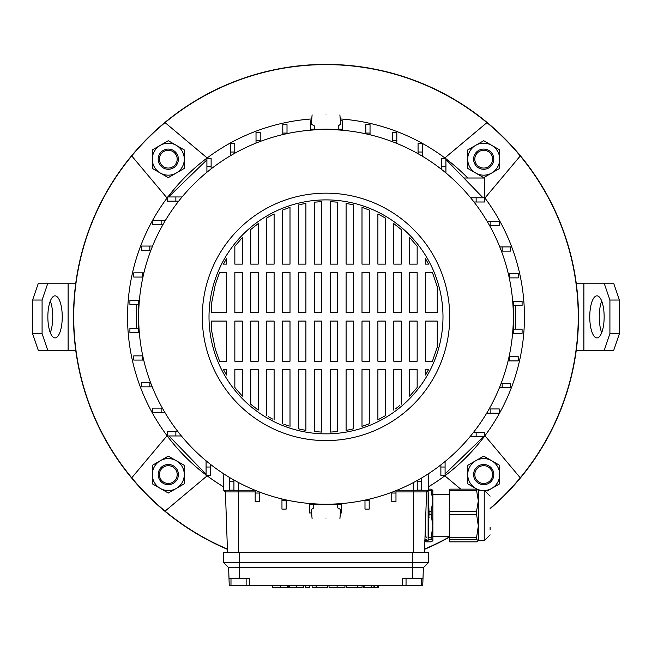 <?xml version="1.0" encoding="UTF-8"?>
<svg xmlns="http://www.w3.org/2000/svg" width="652" height="652" viewBox="0 0 652 652"><rect width="100%" height="100%" fill="white"/><g stroke="black" fill="none" stroke-linecap="round" stroke-linejoin="round"><path stroke-width="0.98" d="M167.442 197.54A198.452 198.452 0 0 0 206.073 474.99M206.66 475.438A198.452 198.452 0 0 0 223.62 486.873M428.38 486.873A198.452 198.452 0 0 0 484.11 436.807M484.558 436.212A198.452 198.452 0 0 0 484.558 197.54M490.108 508.438A252.242 252.242 0 0 0 486.922 122.633A252.242 252.242 0 0 0 131.753 477.802A252.242 252.242 0 0 0 227.409 549.057M73.521 316.88A252.479 252.479 0 0 0 227.418 549.318A252.479 252.479 0 0 1 147.466 138.346A252.479 252.479 0 0 1 504.534 138.346A252.479 252.479 0 0 1 490.108 508.747A252.479 252.479 0 0 0 326 64.401A252.479 252.479 0 0 0 73.521 316.88M424.582 549.318A252.479 252.479 0 0 0 449.717 536.971A252.479 252.479 0 0 1 424.582 549.318M424.591 549.057A252.242 252.242 0 0 0 449.717 536.702M207.165 157.947L165.078 122.633M131.753 155.958L167.067 198.037M484.933 198.037L520.247 155.958M486.922 122.633L444.835 157.947M520.247 477.802L484.933 435.715M444.835 475.813L460.719 489.139M167.067 435.715L131.753 477.802M165.078 511.127L207.165 475.813M467.769 178.012A198.452 198.452 0 0 0 445.927 158.762M445.34 158.322A198.452 198.452 0 0 0 340.238 118.941M311.762 118.941A198.452 198.452 0 0 0 167.89 196.953M515.357 329.121L515.357 305.478M512.692 301.265L513.67 301.265L512.668 301.004M310.393 129.243L310.132 130.213M136.643 304.631L136.643 328.282M139.308 332.487L138.33 332.487L139.332 332.748M337.402 506.604L337.402 507.704L340.703 509.546L339.888 518.862M326 518.862C343.914 518.862 343.914 518.862 326 518.862C308.086 518.862 308.086 518.862 326 518.862M326 114.891C308.086 114.891 308.086 114.891 326 114.891C343.914 114.891 343.914 114.891 326 114.891M312.112 114.891L311.297 124.206L314.598 126.048L314.598 129.618M406.041 585.349L402.675 585.349L402.675 578.617L422.993 578.617L422.757 585.349L406.041 585.349L406.041 578.617M402.675 585.349L230.987 585.349L230.987 578.617M326 433.857A116.985 116.985 0 0 1 209.015 316.88A116.985 116.985 0 0 1 326 199.895A116.985 116.985 0 0 1 442.985 316.88A116.985 116.985 0 0 1 326 433.857M326 193.163A123.717 123.717 0 0 1 449.717 316.88A123.717 123.717 0 0 1 326 440.589A123.717 123.717 0 0 1 202.283 316.88A123.717 123.717 0 0 1 326 193.163M326 129.536A187.336 187.336 0 0 1 513.336 316.88A187.336 187.336 0 0 1 326 504.216A187.336 187.336 0 0 1 138.664 316.88A187.336 187.336 0 0 1 326 129.536M445.927 166.733L445.927 158.322L441.722 158.322L441.722 166.733L445.927 166.733L445.927 172.959M445.088 461.494L445.088 475.438L440.874 475.438L440.874 464.86M206.912 172.258L206.912 158.322L211.126 158.322L211.126 168.892M470.622 197.792L484.558 197.792L484.558 201.998L473.988 201.998M175.861 196.953L167.442 196.953L167.442 201.158L175.861 201.158L175.861 196.953L182.079 196.953M476.139 436.807L484.558 436.807L484.558 432.594L476.139 432.594L476.139 436.807L469.921 436.807M445.088 473.914L483.368 436.807M181.378 435.96L167.442 435.96L167.442 431.754L178.012 431.754M206.073 467.019L206.073 475.438L210.278 475.438L210.278 467.019L206.073 467.019L206.073 460.801M437.256 286.611L432.431 272.536L425.569 272.536L425.569 312.667L437.256 312.667L437.256 286.611M428.519 264.125L425.569 258.738L428.519 264.125L425.569 264.125L425.569 258.738M417.158 246.277L409.676 237.556L409.676 264.125L417.158 264.125L417.158 246.277M401.257 229.528L393.784 223.603L393.784 264.125L401.257 264.125L401.257 229.528M385.365 218.037L377.891 213.913L377.891 264.125L385.365 264.125L385.365 218.037M369.472 210.091L361.999 207.344L361.999 264.125L369.472 264.125L369.472 210.091M353.58 204.924L346.098 203.342L346.098 264.125L353.58 264.125L353.58 204.924M337.687 202.169L330.205 201.655L330.205 264.125L337.687 264.125L337.687 202.169M321.795 201.655L314.313 202.169L314.313 264.125L321.795 264.125L321.795 201.655M298.42 204.924L298.42 264.125L305.902 264.125L305.902 203.342L299.912 204.565M290.001 207.344L282.528 210.091L282.528 264.125L290.001 264.125L290.001 207.344M274.109 213.913L266.635 218.037L274.109 213.913L274.109 264.125L266.635 264.125L266.635 218.037M258.216 223.603L250.743 229.528L250.743 264.125L258.216 264.125L258.216 223.603M242.324 237.556L234.842 246.277L234.842 264.125L242.324 264.125L242.324 237.556M226.431 258.738L223.481 264.125L226.431 264.125L226.431 258.738M219.569 272.536L215.307 284.606L211.411 304.125L211.411 312.667L226.431 312.667L226.431 272.536L219.569 272.536M437.256 347.141L437.256 321.086L425.569 321.086L425.569 361.216L432.431 361.216L437.256 347.141M211.411 329.635L215.307 349.146L219.569 361.216L215.307 349.146L211.411 329.635L211.411 321.086L226.431 321.086L226.431 361.216L219.569 361.216M223.481 369.635L226.431 375.014L223.481 369.635L226.431 369.635L226.431 375.014M234.842 387.484L242.324 396.204L234.842 387.484L234.842 369.635L242.324 369.635L242.324 396.204M250.743 404.224L258.216 410.149L250.743 404.224L250.743 369.635L258.216 369.635L258.216 410.149M268.347 416.726L272.593 419.057M283.816 424.183L288.494 425.903M298.42 428.829L305.902 430.41L305.902 369.635L298.42 369.635L298.42 428.829M314.313 431.583L321.795 432.097L314.313 431.583L314.313 369.635L321.795 369.635L321.795 432.097M330.205 432.097L337.687 431.583L330.205 432.097L330.205 369.635L337.687 369.635L337.687 431.583M346.098 430.41L353.58 428.829L346.098 430.41L346.098 369.635L353.58 369.635L353.58 428.829M361.999 426.416L369.472 423.67L361.999 426.416L361.999 369.635L369.472 369.635L369.472 423.67M377.891 419.839L385.365 415.715L377.891 419.839L377.891 369.635L385.365 369.635L385.365 415.715M395.552 408.837L399.806 405.462M409.676 396.204L417.158 387.484L417.158 369.635L409.676 369.635L409.676 396.204M425.569 375.014L428.519 369.635L425.569 369.635L425.569 375.014L426.18 373.955M409.676 321.086L417.158 321.086L417.158 361.216L409.676 361.216L409.676 321.086M417.158 312.667L409.676 312.667L409.676 272.536L417.158 272.536L417.158 312.667M393.784 321.086L401.257 321.086L401.257 361.216L393.784 361.216L393.784 321.086M401.257 312.667L393.784 312.667L393.784 272.536L401.257 272.536L401.257 312.667M393.784 410.149L393.784 369.635L401.257 369.635L401.257 404.224M377.891 321.086L385.365 321.086L385.365 361.216L377.891 361.216L377.891 321.086M385.365 312.667L377.891 312.667L377.891 272.536L385.365 272.536L385.365 312.667M361.999 321.086L369.472 321.086L369.472 361.216L361.999 361.216L361.999 321.086M369.472 312.667L361.999 312.667L361.999 272.536L369.472 272.536L369.472 312.667M346.098 321.086L353.58 321.086L353.58 361.216L346.098 361.216L346.098 321.086M353.58 312.667L346.098 312.667L346.098 272.536L353.58 272.536L353.58 312.667M330.205 321.086L337.687 321.086L337.687 361.216L330.205 361.216L330.205 321.086M337.687 312.667L330.205 312.667L330.205 272.536L337.687 272.536L337.687 312.667M314.313 321.086L321.795 321.086L321.795 361.216L314.313 361.216L314.313 321.086M321.795 312.667L314.313 312.667L314.313 272.536L321.795 272.536L321.795 312.667M298.42 321.086L305.902 321.086L305.902 361.216L298.42 361.216L298.42 321.086M305.902 312.667L298.42 312.667L298.42 272.536L305.902 272.536L305.902 312.667M282.528 321.086L290.001 321.086L290.001 361.216L282.528 361.216L282.528 321.086M290.001 312.667L282.528 312.667L282.528 272.536L290.001 272.536L290.001 312.667M282.528 423.67L282.528 369.635L290.001 369.635L290.001 426.416M266.635 321.086L274.109 321.086L274.109 361.216L266.635 361.216L266.635 321.086M274.109 312.667L266.635 312.667L266.635 272.536L274.109 272.536L274.109 312.667M266.635 415.715L266.635 369.635L274.109 369.635L274.109 419.839M250.743 321.086L258.216 321.086L258.216 361.216L250.743 361.216L250.743 321.086M258.216 312.667L250.743 312.667L250.743 272.536L258.216 272.536L258.216 312.667M234.842 321.086L242.324 321.086L242.324 361.216L234.842 361.216L234.842 321.086M242.324 312.667L234.842 312.667L234.842 272.536L242.324 272.536L242.324 312.667M512.912 304.182L513.254 304.256A187.678 187.678 0 0 1 513.254 329.505L512.912 329.578M338.698 503.784L338.624 504.126A187.678 187.678 0 0 1 313.376 504.126L313.302 503.784M139.088 329.578L138.746 329.505A187.678 187.678 0 0 1 138.746 304.256L139.088 304.182M313.302 129.968L313.376 129.626A187.678 187.678 0 0 1 338.624 129.626L338.698 129.968M310.393 130.188L310.393 120.791L311.599 120.791M422.993 578.617L423.376 567.672L228.624 567.672L229.243 585.349L230.987 585.349M337.402 504.208L337.402 507.704M314.598 129.544L314.598 126.048M310.393 129.21L314.598 129.21M338.241 129.601L338.241 125.828L340.703 124.206L339.888 114.891M338.241 129.21L342.455 129.21L342.455 120.791L340.401 120.791M255.185 491.926L225.421 491.926L223.734 490.247L225.421 491.926L227.532 552.521M396.986 490.247L428.266 490.247L426.579 491.926L424.468 552.521M473.328 432.594L476.139 432.594M445.088 467.019L440.874 467.019M287.01 133.073L287.01 124.654L282.805 124.654L282.805 133.073L287.01 133.073L287.01 133.636M282.805 134.589L282.805 133.073M422.276 152.022L422.276 143.603L418.071 143.603L418.071 152.022L422.276 152.022L422.276 156.17M418.071 153.725L418.071 152.022M426.579 491.926L395.976 491.926M149.846 382.642L141.427 382.642L141.427 386.856L149.846 386.856L149.846 382.642L150.588 382.642M152.218 386.856L149.846 386.856M149.846 246.057L141.427 246.057L141.427 250.27L149.846 250.27L149.846 246.057L152.56 246.057M150.905 250.27L149.846 250.27M223.147 473.458L223.734 490.247L255.013 490.247M476.139 197.792L476.139 201.998M463.865 178.012L484.558 178.012L484.558 197.792M441.722 169.553L441.722 166.733M513.67 333.327L522.089 333.327L522.089 329.121L513.67 329.121L513.67 333.327L512.619 333.327M513.67 305.478L522.089 305.478L522.089 301.265L513.67 301.265L513.67 329.121M142.193 355.862L133.774 355.862L133.774 360.075L142.193 360.075L142.193 355.862L142.764 355.862M143.709 360.075L142.193 360.075M161.142 220.596L152.723 220.596L152.723 224.81L161.142 224.81L161.142 220.596L165.29 220.596M162.845 224.81L161.142 224.81M490.858 225.649L499.277 225.649L499.277 221.435L490.858 221.435L490.858 225.649L489.628 225.649M487.207 221.435L490.858 221.435M509.807 360.915L518.226 360.915L518.226 356.709L509.807 356.709L509.807 360.915L508.087 360.915M509.057 356.709L509.807 356.709M206.912 166.733L211.126 166.733M178.672 201.158L175.861 201.158M210.278 464.208L210.278 467.019M175.861 435.96L175.861 431.754M342.455 130.261L342.455 129.21M138.33 328.282L129.911 328.282L129.911 332.487L138.33 332.487L138.721 304.631L129.911 304.631L129.911 300.425L139.381 300.425M428.853 473.458L428.266 490.247M502.154 251.11L510.573 251.11L510.573 246.904L502.154 246.904L502.154 251.11L501.412 251.11M499.782 246.904L502.154 246.904M502.154 387.695L510.573 387.695L510.573 383.49L502.154 383.49L502.154 387.695L499.44 387.695M501.095 383.49L502.154 383.49M234.769 152.022L234.769 143.603L230.563 143.603L230.563 152.022L234.769 152.022L234.769 153.253M230.563 155.673L230.563 152.022M370.034 133.073L370.034 124.654L365.829 124.654L365.829 133.073L370.034 133.073L370.034 134.785M365.829 133.823L365.829 133.073M138.33 304.631L138.33 300.425M509.807 277.891L518.226 277.891L518.226 273.685L509.807 273.685L509.807 277.891L509.236 277.891M508.291 273.685L509.807 273.685M490.858 413.156L499.277 413.156L499.277 408.951L490.858 408.951L490.858 413.156L486.71 413.156M489.155 408.951L490.858 408.951M260.229 140.726L260.229 132.307L256.024 132.307L256.024 140.726L260.229 140.726L260.229 141.46M256.024 143.098L256.024 140.726M396.815 140.726L396.815 132.307L392.61 132.307L392.61 140.726L396.815 140.726L396.815 143.44M392.61 141.777L392.61 140.726M161.142 408.111L152.723 408.111L152.723 412.317L161.142 412.317L161.142 408.111L162.372 408.111M164.793 412.317L161.142 412.317M142.193 272.838L133.774 272.838L133.774 277.051L142.193 277.051L142.193 272.838L143.913 272.838M142.943 277.051L142.193 277.051M281.966 500.687L281.966 509.098L286.171 509.098L286.171 500.687L281.966 500.687L281.966 498.967M286.171 499.937L286.171 500.687M391.77 493.034L391.77 501.445L395.976 501.445L395.976 493.034L391.77 493.034L391.77 492.293M395.976 490.654L395.976 493.034M309.545 503.491L309.545 512.961L311.599 512.961M313.759 504.151L313.759 507.924L311.297 509.546L312.112 518.862M313.759 504.55L309.545 504.55M417.231 481.738L417.231 490.149L421.436 490.149L421.436 481.738L417.231 481.738L417.231 480.5M421.436 478.087L421.436 481.738M229.724 481.738L229.724 490.149L233.929 490.149L233.929 481.738L229.724 481.738L229.724 477.582M233.929 480.027L233.929 481.738M341.607 503.564L341.607 512.961L340.401 512.961M341.607 504.55L337.402 504.55M255.185 493.034L255.185 501.445L259.39 501.445L259.39 493.034L255.185 493.034L255.185 490.312M259.39 491.975L259.39 493.034M364.99 500.687L364.99 509.098L369.195 509.098L369.195 500.687L364.99 500.687L364.99 500.117M369.195 499.171L369.195 500.687M239.569 552.521L223.579 552.521L223.579 562.627L239.569 562.627L239.569 552.521L428.421 552.521L428.421 562.627L239.569 562.627L239.569 578.617L249.504 578.617L249.504 585.349M423.376 567.672L428.421 562.627M228.624 567.672L223.579 562.627M229.007 578.617L239.569 578.617M287.662 585.349L287.662 587.37L287.573 585.349M287.573 587.37L272.267 587.37L272.267 585.349M305.405 585.349L305.405 587.37L309.822 587.37L309.822 585.349M316.383 587.37L327.679 587.37L312.121 587.37L312.121 585.349M316.171 587.37L316.171 585.349M316.114 587.37L316.114 585.349M329.048 585.349L329.048 587.37L344.941 587.37L344.941 585.349M373.979 585.349L373.979 587.37L363.311 587.37L363.311 585.349L363.311 587.37M364.093 587.37L364.093 585.349M303.726 585.349L303.726 587.37L288.518 587.37L288.518 585.349L288.518 587.37M303.196 587.37L303.196 585.349M289.292 587.37L289.292 585.349M377.858 585.349L377.858 587.37L374.639 587.37L374.639 585.349M362.072 585.349L362.072 587.37L346.342 587.37L357.972 587.37M357.826 587.37L357.826 585.349M357.793 587.37L357.793 585.349M205.999 474.175L168.966 435.96M168.632 196.953L206.912 159.838M446.164 159.748L483.034 197.792M449.717 539.4L449.717 537.623L476.563 537.623L476.563 539.4L449.717 539.4L449.717 541.853L476.563 541.853L478.332 540.63L476.563 539.4M428.25 537.623L431.111 537.623L431.111 539.4L428.177 539.4M425.145 533.067L426.237 537.623M490.108 527.142L490.108 529.799M490.108 534.852L484.224 540.744L484.224 490.247L478.332 490.247L478.332 540.63M449.717 514.314L449.717 511.266L476.563 511.266L476.563 514.314L449.717 514.314L449.717 537.623M449.717 490.41L449.717 489.139L476.563 489.139L476.563 490.41L449.717 490.41L449.717 511.266M476.563 537.623L478.332 525.968L476.563 514.314M476.563 511.266L478.332 500.834L476.563 490.41M476.563 489.139L478.332 490.361M449.717 494.452L432.879 494.452L432.879 540.744L431.111 539.4M432.814 490.133L432.879 500.834L431.111 490.41L428.128 490.41M426.237 539.4L424.468 540.63L426.237 541.853L431.111 541.853L432.879 540.744M431.111 537.623L432.879 525.968L431.111 514.314L429.024 514.314M429 511.266L431.111 511.266L432.879 500.834M431.111 511.266L431.111 514.314M428.307 489.139L431.111 489.139L432.879 490.361M431.111 489.139L431.111 490.41M428.772 518.527L429.106 513.792L428.128 490.385L428.119 540.744L428.755 515.496M428.763 518.511L429.106 517.199M589.758 316.88A21.043 7.196 -90 0 0 596.955 337.915A21.043 7.196 -90 0 0 604.151 316.88A21.043 7.196 -90 0 0 596.955 295.837A21.043 7.196 -90 0 0 589.758 316.88M601.698 301.061A21.043 7.196 -90 0 0 599.253 316.88A21.043 7.196 -90 0 0 601.698 332.691M604.151 283.212L613.646 283.212L619.4 300.042L609.913 300.042L604.151 283.212L576.221 283.212M604.151 350.54L609.913 333.71L619.4 333.71L613.646 350.54L576.221 350.54M609.913 300.042L609.913 333.71M619.4 300.042L619.4 333.71M62.242 316.88A21.043 7.196 90 0 0 55.045 295.837A21.043 7.196 90 0 0 47.849 316.88A21.043 7.196 90 0 0 55.045 337.915A21.043 7.196 90 0 0 62.242 316.88M50.302 332.691A21.043 7.196 90 0 0 52.747 316.88A21.043 7.196 90 0 0 50.302 301.061M47.849 350.54L38.354 350.54L32.6 333.71L42.087 333.71L47.849 350.54L75.779 350.54M47.849 283.212L42.087 300.042L32.6 300.042L38.354 283.212L75.779 283.212M42.087 333.71L42.087 300.042M32.6 333.71L32.6 300.042M159.414 159.178A8.883 8.883 0 0 0 168.297 168.061A8.883 8.883 0 0 0 177.189 159.178A8.883 8.883 0 0 0 168.297 150.286A8.883 8.883 0 0 0 159.414 159.178M178.395 159.178A10.098 10.098 0 0 1 168.297 169.275A10.098 10.098 0 0 1 158.2 159.178A10.098 10.098 0 0 1 168.297 149.08A10.098 10.098 0 0 1 178.395 159.178M492.586 159.178A8.883 8.883 0 0 0 483.702 150.286A8.883 8.883 0 0 0 474.811 159.178A8.883 8.883 0 0 0 483.702 168.061A8.883 8.883 0 0 0 492.586 159.178M473.605 159.178A10.098 10.098 0 0 1 483.702 149.08A10.098 10.098 0 0 1 493.8 159.178A10.098 10.098 0 0 1 483.702 169.275A10.098 10.098 0 0 1 473.605 159.178M492.586 474.583A8.883 8.883 0 0 0 483.702 465.691A8.883 8.883 0 0 0 474.811 474.583A8.883 8.883 0 0 0 483.702 483.466A8.883 8.883 0 0 0 492.586 474.583M473.605 474.583A10.098 10.098 0 0 1 483.702 464.477A10.098 10.098 0 0 1 493.8 474.583A10.098 10.098 0 0 1 483.702 484.68A10.098 10.098 0 0 1 473.605 474.583M177.189 474.583A8.883 8.883 0 0 0 168.297 465.691A8.883 8.883 0 0 0 159.414 474.583A8.883 8.883 0 0 0 168.297 483.466A8.883 8.883 0 0 0 177.189 474.583M158.2 474.583A10.098 10.098 0 0 1 168.297 464.477A10.098 10.098 0 0 1 178.395 474.583A10.098 10.098 0 0 1 168.297 484.68A10.098 10.098 0 0 1 158.2 474.583M475.707 145.331A15.99 15.99 0 0 1 499.693 159.178L499.693 168.412L491.698 173.024A15.99 15.99 0 0 1 467.712 159.178A15.99 15.99 0 0 1 475.707 145.331L483.702 140.71L499.693 149.944L499.693 159.178A15.99 15.99 0 0 1 491.698 173.024L483.702 177.637L467.712 168.412L467.712 149.944L475.707 145.331M480.508 490.247A15.99 15.99 0 0 1 483.702 458.592A15.99 15.99 0 0 1 499.693 474.583L499.693 483.808L491.698 488.429A15.99 15.99 0 0 1 485.724 490.443M478.861 490.247L467.712 483.808L467.712 465.349L483.702 456.115L499.693 465.349L499.693 474.583A15.99 15.99 0 0 1 491.698 488.429L487.174 491.037M160.302 460.728A15.99 15.99 0 0 1 184.288 474.583L184.288 483.808L176.293 488.429A15.99 15.99 0 0 1 152.307 474.583A15.99 15.99 0 0 1 160.302 460.728L168.297 456.115L176.293 460.728L184.288 465.349L184.288 474.583A15.99 15.99 0 0 1 176.293 488.429L168.297 493.042L152.307 483.808L152.307 465.349L160.302 460.728M160.302 145.331A15.99 15.99 0 0 1 184.288 159.178L184.288 168.412L176.293 173.024A15.99 15.99 0 0 1 152.307 159.178A15.99 15.99 0 0 1 160.302 145.331L168.297 140.71L184.288 149.944L184.288 159.178A15.99 15.99 0 0 1 176.293 173.024L168.297 177.637L152.307 168.412L152.307 149.944L160.302 145.331M413.523 482.513L413.523 552.521M238.477 482.513L238.477 552.521M412.431 578.617L412.431 552.521M280.311 587.37L280.311 585.349M337.1 587.37L337.1 585.349M371.273 587.37L371.273 585.349M296.481 587.37L296.481 585.349M583.89 283.212L583.89 350.54M68.11 350.54L68.11 283.212M421.192 585.349L421.192 578.617M246.138 585.349L246.138 578.617M327.679 587.37L327.679 585.349M378.519 587.37L378.519 585.349M346.342 587.37L346.342 585.349M449.717 536.531L432.879 536.531M484.224 540.744L478.332 540.744M484.224 490.247L490.108 496.139M424.876 540.744L428.119 540.744"/></g></svg>
